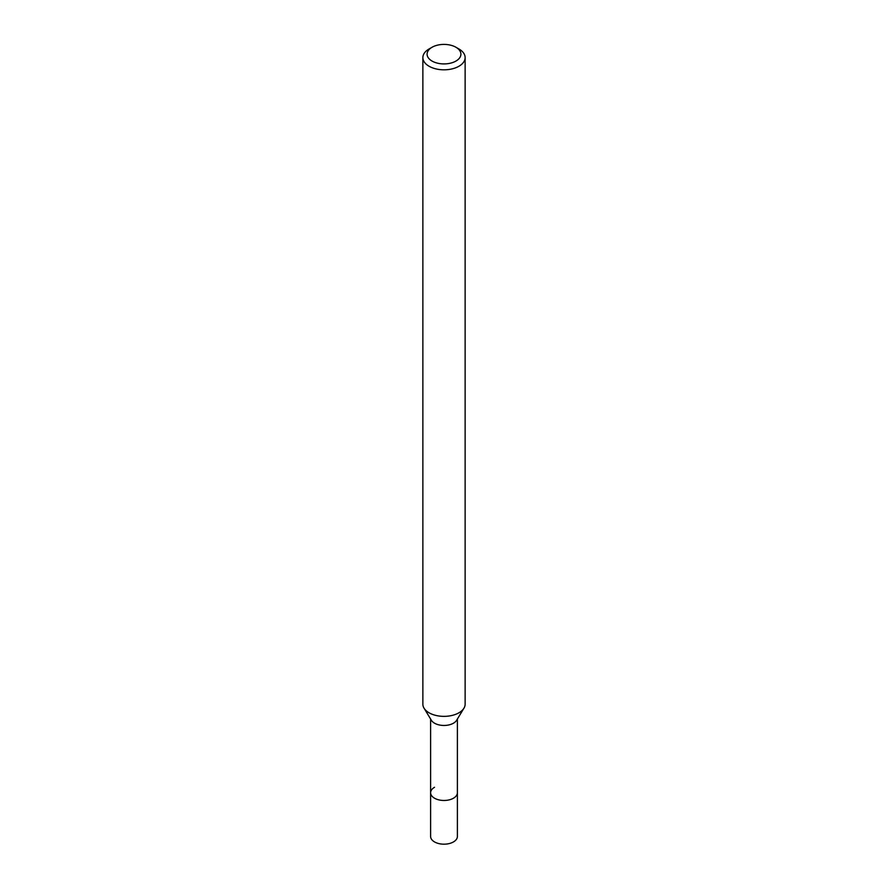 <?xml version="1.0" encoding="UTF-8"?>
<svg xmlns="http://www.w3.org/2000/svg" width="888" height="888" viewBox="0 0 888 888"><rect width="100%" height="100%" fill="white"/><g stroke="black" fill="none" stroke-linecap="round" stroke-linejoin="round"><path stroke-width="1.33" d="M430.613 719.036L430.613 836.463A13.387 7.726 0 0 0 438.883 843.6A13.387 7.726 0 0 0 453.468 841.924A13.387 7.726 0 0 0 457.387 836.463L457.387 792.74A13.387 7.726 180 0 1 453.468 798.212A13.387 7.726 180 0 1 438.883 799.888A13.387 7.726 180 0 1 430.613 792.74A13.387 7.726 180 0 1 434.532 787.279M463.958 708.18L456.632 720.279A13.387 7.726 180 0 1 453.468 723.198A13.387 7.726 180 0 1 431.368 720.279L424.042 708.18A21.134 12.199 0 0 0 458.941 712.787A21.134 12.199 0 0 0 463.958 708.18A21.134 12.199 0 0 0 465.134 704.162L465.134 57.609A21.134 12.199 180 0 1 458.941 66.245A21.134 12.199 180 0 1 435.908 68.887A21.134 12.199 180 0 1 422.866 57.609A21.134 12.199 180 0 1 429.059 48.984L432.045 47.264A16.905 9.757 180 0 1 455.955 47.264A16.905 9.757 180 0 1 455.955 61.061A16.905 9.757 180 0 1 432.045 61.061A16.905 9.757 180 0 1 432.045 47.264L429.059 48.984M430.613 792.74A13.387 7.726 0 0 0 438.883 799.888A13.387 7.726 0 0 0 453.468 798.212A13.387 7.726 0 0 0 457.387 792.74L457.387 719.036M422.866 57.609L422.866 704.162A21.134 12.199 0 0 0 424.042 708.18M455.955 47.264L458.941 48.984A21.134 12.199 180 0 1 465.134 57.609"/></g></svg>

